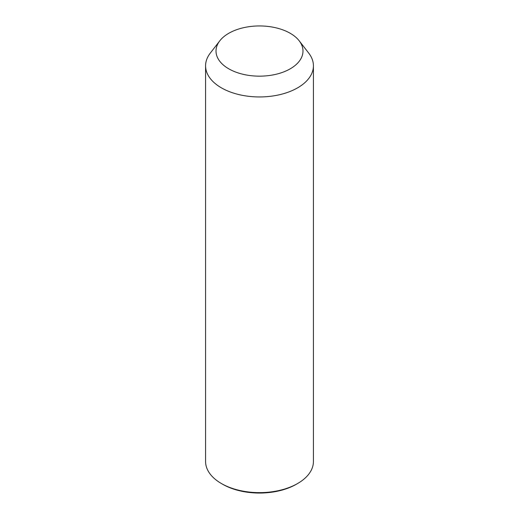 <?xml version="1.0" encoding="UTF-8"?>
<svg xmlns="http://www.w3.org/2000/svg" width="519" height="519" viewBox="0 0 519 519"><rect width="100%" height="100%" fill="white"/><g stroke="black" fill="none" stroke-linecap="round" stroke-linejoin="round"><path stroke-width="0.78" d="M299.197 40.806L308.721 53.107A53.924 31.134 180 0 1 311.238 57.051A53.924 31.134 180 0 1 313.424 65.816A53.924 31.134 180 0 1 267.168 96.631A53.924 31.134 180 0 1 207.762 74.58A53.924 31.134 180 0 1 205.576 65.816A53.924 31.134 180 0 1 210.279 53.107L219.803 40.806A43.486 25.107 180 0 1 259.5 25.95A43.486 25.107 180 0 1 299.197 40.806A43.486 25.107 180 0 1 301.228 43.985A43.486 25.107 180 0 1 271.742 75.145A43.486 25.107 180 0 1 217.772 58.122A43.486 25.107 180 0 1 219.803 40.806M313.424 65.816L313.424 461.501A53.924 31.134 180 0 1 297.627 483.513A53.924 31.134 180 0 1 221.373 483.513A53.924 31.134 180 0 1 207.762 470.266A53.924 31.134 180 0 1 205.576 461.501L205.576 65.816M297.627 483.513L296.401 484.227A52.185 30.128 180 0 1 222.599 484.227L221.373 483.513"/></g></svg>
